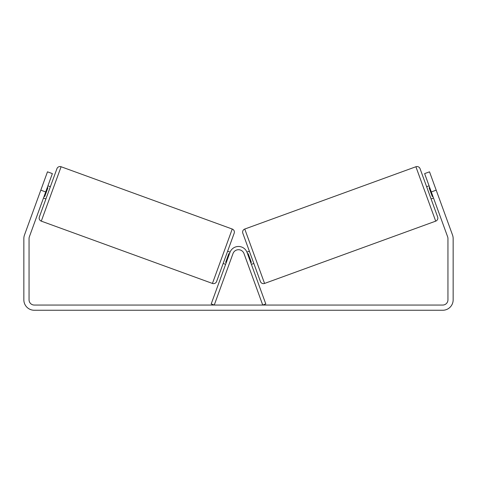 <?xml version="1.0" encoding="UTF-8"?>
<svg xmlns="http://www.w3.org/2000/svg" width="477" height="477" viewBox="0 0 477 477"><rect width="100%" height="100%" fill="white"/><g stroke="black" fill="none" stroke-linecap="round" stroke-linejoin="round"><path stroke-width="0.72" d="M244.003 253.573L262.738 305.047L265.79 303.938L247.056 252.464A9.105 9.105 0 0 0 229.944 252.464L211.21 303.938L214.262 305.047L232.997 253.573A5.855 5.855 0 0 1 244.003 253.573M61.098 166.747A3.25 3.25 0 0 0 56.93 168.691L39.352 216.975A3.25 3.25 0 0 0 41.296 221.143L212.438 283.439A3.25 3.25 0 0 0 216.606 281.496L234.183 233.205A3.25 3.25 0 0 0 232.239 229.038L61.098 166.747L41.296 221.143M50.365 186.722L47.921 185.833M47.283 187.58L47.897 187.801L44.719 196.53L44.105 196.309M45.917 198.945L43.473 198.056M230.069 252.13L227.618 251.236M225.615 264.353L223.17 263.465M226.253 262.606L225.639 262.38L228.817 253.651L229.431 253.877M45.697 191.945L40.807 190.162L47.479 171.827L52.369 173.61L29.365 236.801A5.205 5.205 0 0 0 29.055 238.583L29.055 299.848A5.205 5.205 0 0 0 34.255 305.047L442.745 305.047A5.205 5.205 0 0 0 447.945 299.848L447.945 238.583A5.205 5.205 0 0 0 447.635 236.801L424.631 173.61L429.521 171.827L436.193 190.162L431.303 191.945M40.807 190.162L24.476 235.024A10.405 10.405 0 0 0 23.85 238.583L23.85 299.848A10.405 10.405 0 0 0 34.255 310.253L442.745 310.253A10.405 10.405 0 0 0 453.15 299.848L453.15 238.583A10.405 10.405 0 0 0 452.524 235.024L436.193 190.162M244.761 229.038A3.25 3.25 0 0 0 242.817 233.205L260.394 281.496A3.25 3.25 0 0 0 264.562 283.439L244.761 229.038L415.902 166.747A3.25 3.25 0 0 1 420.07 168.691L426.635 186.722L429.079 185.833M433.527 198.056L431.083 198.945L437.647 216.975L420.07 168.691M264.562 283.439L435.704 221.143A3.25 3.25 0 0 0 437.647 216.975M246.931 252.13L249.382 251.236M251.385 264.353L253.83 263.465M250.747 262.606L251.361 262.38L248.183 253.651L247.569 253.877M429.717 187.58L429.103 187.801L432.281 196.53L432.895 196.309M212.438 283.439L232.239 229.038M415.902 166.747L435.704 221.143"/></g></svg>
